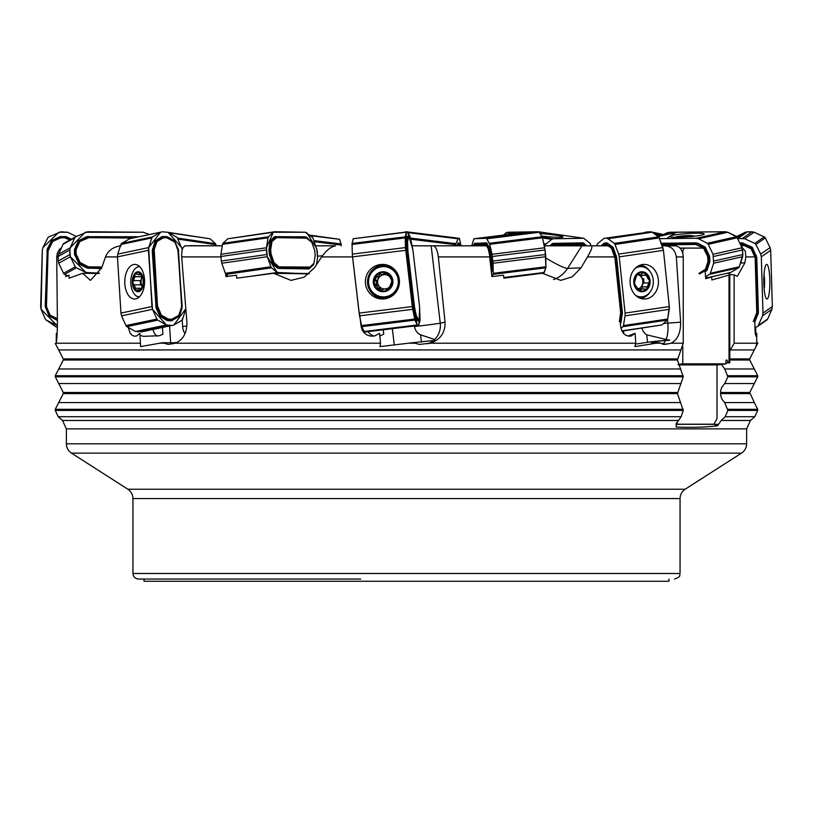 <?xml version="1.0" encoding="UTF-8"?>
<svg xmlns="http://www.w3.org/2000/svg" width="813" height="813" viewBox="0 0 813 813"><rect width="100%" height="100%" fill="white"/><g stroke="black" fill="none" stroke-linecap="round" stroke-linejoin="round"><path stroke-width="1.22" d="M705.044 270.719L705.714 278.666L711.649 277.02L705.643 277.741M703.123 248.097L684.322 248.097L682.788 250.871L682.788 253.239M682.788 346.389L682.788 363.868L678.103 364.427M725.958 362.832L728.407 362.832L727.005 360.281A1.108 0.61 -90 0 0 725.958 361.074L725.958 363.868L682.788 363.868M728.407 362.832L729.017 362.832L729.017 275.079L711.903 279.987L711.649 277.02M727.117 273.32L729.8 273.32L729.8 362.832L729.017 362.832M680.075 248.097L684.322 248.097M729.8 273.32L729.017 275.079M613.947 256.918L587.494 256.918C591.254 250.424 592.596 246.725 591.549 245.821L544.263 245.821L596.884 245.821L597.067 244.713A2.215 1.26 81.6 0 1 597.555 243.656L604.069 238.361L650.898 231.796L604.069 238.361M725.216 416.713L754.83 416.713L757.716 410.413L727.869 410.413L725.216 416.713L721.222 420.473L717.533 425.768C706.182 427.252 692.341 427.668 676.03 427.028L676.711 424.325L675.867 424.325L681.142 416.713L683.245 410.413L677.432 393.614L683.245 376.815L677.432 360.017L683.245 343.218L683.245 256.918L676.335 256.918L680.613 322.172C680.786 332.802 677.585 339.814 671.01 343.218L664.739 344.407L659.079 342.72L634.862 346.612L635.807 343.218L635.085 333.33L627.849 336.084M727.869 410.413L724.729 402.577L722.096 399.498L720.796 396.053L720.633 391.063L721.639 387.496L724.729 383.533L727.869 376.815L724.729 368.98L721.385 364.417M412.12 245.821L431.164 245.821L440.25 323.137A19.41 0.569 -6.7 0 1 425.504 325.241A19.41 0.569 -6.7 0 1 414.518 326.491A10.671 10.508 -88.6 0 0 420.585 334.854L434.66 339.468A19.41 18.232 78.7 0 0 440.25 323.137L445.057 322.172C445.239 332.802 440.28 339.814 430.158 343.218L419.63 344.387L412.537 342.72L379.966 346.612L380.525 343.218L379.58 333.33L374.671 335.942L370.952 336.186L367.385 335.19L364.346 333.066L362.171 330.048L361.124 326.48L361.775 326.511M189.947 245.658L222.284 245.821L185.638 245.821C182.783 246.4 181.462 250.099 181.685 256.918L186.909 322.172C187 332.802 183.179 339.814 175.445 343.218L168.301 344.407L162.458 342.72L140.608 346.612L139.846 333.33L136.665 335.942L134.297 336.186L132.031 335.19L130.141 333.066L128.241 327.405M61.564 247.609L59.41 249.51L57.449 252.823L56.727 256.562L57.408 322.172C57.347 332.802 56.9 339.814 56.077 343.218L55.64 344.407M55.741 344.275L55.284 343.472M725.958 363.309L727.137 362.832M676.335 256.918C675.207 250.099 671.477 246.4 665.156 245.821L675.156 245.821C680.064 246.471 682.757 250.16 683.245 256.918M741.08 245.821L743.082 245.821M188.159 245.821L184.764 245.821M315.749 245.821L335.556 245.821C330.84 246.725 326.206 250.424 321.653 256.918L314.377 267.863L304.082 277.192L290.993 280.383L273.676 273.3L309.011 273.869M486.001 245.821L431.164 245.821L471.723 245.821L473.898 238.758L486.103 238.27L538.795 231.746L526.59 232.233L473.898 238.758M472.942 245.821L473.674 244.937L485.625 244.459L488.176 248.666L489.335 247.335L488.633 247.569A1.667 0.691 46 0 0 488.796 248.067L490.595 256.075L489.904 256.369L488.176 248.666M591.549 245.821L608.144 245.821M665.156 245.821L662.189 245.821M222.284 245.821L208.555 245.821M65.772 274.916L65.823 276.593L68.963 275.19L69.044 278.178L82.672 273.3L99.227 273.453M117.458 256.918L105.517 256.918L101.706 267.863L90.436 280.383L82.672 273.3M105.517 256.918C108.2 250.424 113.403 246.725 121.117 245.821M225.719 274.032L225.984 276.593L236.461 275.19L236.705 278.178L273.676 273.3M359.651 314.235L361.124 326.48M445.057 322.172L438.339 256.918L489.66 256.918L491.885 276.593L503.562 275.19L503.836 278.178L541.295 273.351M619.902 318.422L620.675 326.48L621.518 330.048L623.246 333.066L625.644 335.19L629.435 336.247L631.315 335.942L635.085 333.33M587.494 256.918L581.01 267.863L572.22 276.837L560.706 280.373L542.484 273.3M433.227 245.821C435.666 246.4 437.374 250.099 438.339 256.918M553.531 279.54A27.733 27.083 87.7 0 0 567.555 268.402A27.733 3.455 32.4 0 1 545.787 257.924M755.612 327.456L755.887 334.143M182.193 319.997L182.651 326.491A10.671 6.118 -89.7 0 0 185.008 333.655M641.985 328.167A10.671 8.74 89.6 0 0 646.762 334.854L666.071 339.468A19.41 8.252 85.7 0 0 667.768 323.137A19.41 1.199 -5.9 0 0 663.469 323.493M753.59 256.918L745.836 256.918L744.83 262.924L737.34 276.308L734.129 274.855L734.129 343.218L729.8 351.043M757.665 342.72L755.988 346.612L756.761 343.218L756.69 333.33L755.399 334.519M754.647 318.442L755.175 333.066L756.029 336.247L756.69 333.33M745.836 256.918L745.358 251.207L741.517 246.735M56.239 343.218L56.31 333.33L57.113 334.143M360.657 579.039L138.484 579.039C135.121 578.704 133.271 576.854 132.946 573.49L680.054 573.49C678.997 575.126 682.097 576.397 674.516 579.039M668.967 579.039L668.967 581.254L144.033 581.254L144.033 579.039M757.716 343.218L754.301 349.936L730.989 349.936M763.966 275.353A9.299 1.626 -90.5 0 1 764.444 280.627A9.299 1.626 -90.5 0 1 764.078 288.107M764.139 288.788A9.99 1.748 89.5 0 0 764.007 274.672M763.59 278.656L764.444 280.627L763.722 282.914M662.31 344.123A19.41 8.252 85.7 0 0 665.583 340.535A10.041 0.661 -5.8 0 0 655.502 341.612A10.041 0.661 -5.8 0 0 651.406 342.639A10.041 0.661 -5.8 0 0 653.205 342.771L659.079 342.72M666.071 339.468L669.79 340.241L665.583 340.535M669.79 340.241A16.646 1.087 -5.8 0 0 647.524 342.303L635.796 344.031M638.662 273.595L639.038 274.042L637.331 274.306L636.233 276.623L634.384 282.863A9.299 7.622 -90.9 0 1 637.331 274.306A9.299 7.622 -90.9 0 1 644.892 273.188A9.299 7.622 -90.9 0 1 649.506 280.627A9.299 7.622 -90.9 0 1 646.559 289.174A9.299 7.622 -90.9 0 1 638.998 290.292A9.299 7.622 -90.9 0 1 634.384 282.863L635.197 284.906M640.918 271.827A9.99 8.181 89.1 0 0 635.431 287.741A9.99 8.181 89.1 0 0 649.496 285.658A9.99 8.181 89.1 0 0 640.918 271.827M635.664 295.393A15.112 12.388 89.1 0 0 641.172 296.867A15.112 12.388 89.1 0 0 653.327 281.572A15.112 12.388 89.1 0 0 640.715 266.644A15.112 12.388 89.1 0 0 639.374 266.755A15.112 12.388 89.1 0 0 635.248 268.29M637.585 296.918A15.112 12.388 89.1 0 0 638.042 296.918L641.172 296.867M640.715 266.644L637.585 266.694A15.112 12.388 89.1 0 0 637.128 266.705M637.616 274.062L640.502 274.652L642.961 273.036L644.739 273.117L648.215 278.585M647.92 278.656L649.506 280.627L646.559 289.174L641.975 288.859L640.136 290.617M648.54 282.934L643.601 282.995L642.351 284.621A7.154 5.864 -90.9 0 1 637.687 288.92A7.154 5.864 -90.9 0 1 637.555 288.94L642.382 288.828M645.044 289.895L644.201 289.448M638.52 289.997L640.695 289.967L638.998 290.292L635.034 284.835M637.636 274.713A7.154 5.864 -90.9 0 1 641.609 277.518A7.154 5.864 -90.9 0 1 642.351 284.621L642.321 286.948L646.996 286.877M641.955 288.828L642.321 286.948M643.093 278.737L641.609 277.518L641.152 274.489M643.937 282.975L643.693 278.727M645.776 275.211L641.111 275.282M427.292 343.777A19.41 18.232 78.7 0 0 433.471 340.535L412.537 342.72M435.016 340.241L434.66 339.468L435.016 340.241L433.471 340.535M368.035 331.653A11.097 10.935 -86.9 0 0 374.021 336.074M379.834 335.972L383.736 334.224L383.248 329.783M379.478 273.595L380.189 274.042L377.649 274.306L374.041 282.863A9.299 9.156 92.8 0 1 386.734 273.188A9.299 9.156 92.8 0 1 388.614 289.174A9.299 9.156 92.8 0 1 374.041 282.863L375.647 284.835L377.293 284.896L379.021 286.115A7.154 7.043 92.8 0 1 378.177 279.011L376.673 280.637L375.006 280.556M381.968 271.827A9.99 9.827 -87.2 0 0 375.26 287.741A9.99 9.827 -87.2 0 0 392.171 285.658A9.99 9.827 -87.2 0 0 381.968 271.827M381.673 266.755A15.112 14.888 -87.2 0 0 382.689 296.857A15.112 14.888 -87.2 0 0 398.309 282.497A15.112 14.888 -87.2 0 0 381.673 266.755M382.689 296.857L383.645 296.897A15.112 14.888 -87.2 0 0 399.254 282.538A15.112 14.888 -87.2 0 0 385.138 266.705L384.183 266.664M380.189 274.042L382.517 274.652L385.047 272.894L386.734 273.188L391.083 278.585M392.018 278.737L390.616 278.666L391.378 278.696L392.222 280.627L388.614 289.174L384.183 288.859L380.677 290.607L379.529 290.292L378.238 288.178L379.651 288.249L381.51 290.536M386.856 289.885L386.277 289.448L387.771 289.682M375.758 284.824L378.238 288.178M384.407 273.524L385.829 273.595L383.827 274.713A7.154 7.043 -87.2 0 0 378.177 279.011L378.299 276.786L376.815 276.623M381.795 274.672L383.827 274.713A7.154 7.043 92.8 0 1 388.218 275.637M391.002 278.686A7.154 7.043 92.8 0 1 391.622 282.894M389.651 286.867A7.154 7.043 92.8 0 1 385.809 288.879M383.797 288.92A7.154 7.043 92.8 0 1 379.021 286.115L379.651 288.249M376.328 280.637L376.439 284.855M378.187 288.28L379.61 288.351M384.884 288.828L387.699 289.519M386.307 273.026L385.829 273.595M380.078 273.859L378.238 276.694M182.142 319.224L182.874 318.371M177.01 342.547A10.041 1.016 -3.8 0 1 170.73 342.771L162.458 342.72M153.047 329.448A11.097 6.392 -89.4 0 0 157.336 336.155M139.968 335.261L143.332 336.338L159.399 335.739L162.864 334.224L162.417 326.643M136.025 273.595L136.757 274.042L134.867 274.306L134.867 276.715L132.712 282.863A9.299 5.325 90.6 0 1 134.867 274.306A9.299 5.325 90.6 0 1 140.161 273.188A9.299 5.325 90.6 0 1 143.301 280.627A9.299 5.325 90.6 0 1 141.147 289.174A9.299 5.325 90.6 0 1 135.852 290.292A9.299 5.325 90.6 0 1 132.712 282.863L134.043 284.835L140.842 284.896L141.858 286.115A7.154 4.095 90.6 0 1 141.421 279.011L140.537 280.637L133.627 280.556M137.387 271.827A9.99 5.721 -89.4 0 0 133.393 287.741A9.99 5.721 -89.4 0 0 143.24 285.658A9.99 5.721 -89.4 0 0 137.387 271.827M139.602 266.644L139.663 266.644A15.112 8.658 -89.4 0 0 139.602 266.644A15.112 8.658 -89.4 0 0 138.515 266.755A15.112 8.658 -89.4 0 0 130.802 282.619A15.112 8.658 -89.4 0 0 139.287 296.877A15.112 8.658 -89.4 0 0 139.348 296.877L139.287 296.877A16.209 9.278 -89.4 0 1 139.236 296.867M136.757 274.042L138.576 274.652L140.161 273.188L142.936 278.585M140.547 273.544L139.206 273.524L140.161 273.188M142.997 278.676L143.179 282.914L142.184 286.877L141.147 289.174L139.755 288.828L141.391 288.839M141.147 289.174L140.202 289.448L140.923 289.458M140.995 289.367L135.852 290.292L135.497 288.28L141.726 288.249M136.726 290.617L135.852 290.292M134.155 284.824L135.578 288.178M142.153 277.04A7.154 4.095 -89.4 0 0 141.421 279.011L141.462 276.694L134.775 276.623M142.194 286.806A7.154 4.095 90.6 0 1 141.858 286.115L142.163 287.07M140.303 280.648L140.405 284.885M134.328 284.835L140.842 284.896M135.497 288.28L141.675 288.351M141.492 275.343L141.462 276.694M729.8 274.56L734.129 274.855M717.981 424.325L676.711 424.325M717.533 425.768L714.231 424.325M682.788 250.871L681.944 250.871M678.255 364.905L717.015 364.905L717.015 418.654L713.946 424.193L675.918 424.193M725.958 363.868L717.015 364.935M675.156 237.325A9.299 1.209 175 0 1 679.404 236.38A9.299 1.209 175 0 1 688.652 235.648A9.299 1.209 175 0 1 692.839 236.38A9.299 1.209 175 0 1 692.818 236.41L691.731 236.756M693.509 236.329A9.99 1.301 -5 0 0 692.178 235.709A9.99 1.301 -5 0 0 675.257 237.101A9.99 1.301 -5 0 0 674.881 237.213A9.99 1.301 -5 0 0 674.617 237.305M678.123 237.335L679.404 236.38L682.605 237.183M685.389 237.03L688.652 235.648L689.637 236.715M686.223 236.42L686.274 236.979M676.609 422.547L677.514 424.193M56.148 324.966L46.361 320.109A2.215 2.165 124.9 0 1 45.355 319.052L41.097 309.316L40.65 306.562L42.317 250.323L42.926 247.579L47.764 237.924A2.215 2.165 124.9 0 1 48.831 236.878L61.097 231.796L67.784 232.284L76.28 236.492L67.784 232.284L58.902 232.203L42.926 247.579L42.317 250.323L41.097 309.316L57.408 325.84M46.087 319.956L55.457 326.48A2.215 2.165 -55.1 0 0 55.731 326.643L57.388 327.456M57.388 320.413L49.085 316.105L45.213 306.155L46.473 305.901L48.109 250.831L47.52 250.831L45.884 306.034L46.138 307.619L46.717 307.334L46.473 305.901M71.341 239.205L66.219 236.664L60.203 236.613L51.686 240.567L47.245 249.063L45.213 306.155M65.04 236.42L64.664 237.752L69.816 240.059M64.664 237.752L60.426 237.884L52.642 241.491L48.109 250.831M49.085 316.105L49.969 314.794L46.717 307.334M49.969 314.794L50.457 315.302L49.441 316.481M57.367 318.726L50.457 315.302M48.434 249.398L46.859 250.811M60.426 237.884L60.325 237.274L52.235 241.034A1.667 1.28 138.6 0 0 51.727 241.532L51.31 240.933M61.402 236.39L61.3 237.721M65.528 237.924L65.873 237.325L70.548 239.652M45.508 307.914L46.138 307.619L49.532 315.393A1.667 1.067 36.4 0 0 50.02 315.901L57.377 319.55M66.219 236.664L65.873 237.325L60.325 237.274L60.203 236.613M51.686 240.567L52.642 241.491M47.245 249.063L47.876 249.235L51.727 241.532L52.134 242M177.447 238.057L215.445 243.656A2.215 1.26 -81.6 0 1 215.933 244.713L216.116 245.821M215.445 243.656L210.161 238.809L168.758 232.701M168.128 232.335L210.161 238.809M162.102 231.796L161.421 232.01L162.102 231.796M410.575 238.097L455.859 243.656L455.331 245.821M460.971 245.821L459.416 238.321L458.176 238.809L455.859 243.656M408.156 232.67L458.176 238.809M407.811 232.122L458.623 238.361M405.474 231.837L406.5 231.827M407.659 231.969L459.416 238.321M456.662 245.821L457.922 243.189L458.806 242.914L460.117 245.821M459.091 244.54L458.583 243.768L458.918 244.723L459.823 244.672M458.918 244.723L458.39 245.821M459.691 244.51L458.806 242.914M459.365 243.93L458.156 242.945M457.495 245.821L458.38 243.981L457.922 243.189M644.973 232.284L650.593 231.796L645.085 232.305M655.217 234.439L661.111 235.689M646.813 231.837L647.412 231.959M653.652 233.28L662.31 235.099M651.579 232.01L663.51 234.52M767.34 298.879A17.297 3.018 -90.5 0 1 766.944 299.001A17.297 3.018 -90.5 0 1 763.844 283.788A17.297 3.018 -90.5 0 1 766.639 264.408A17.297 3.018 -90.5 0 1 769.84 280.546A17.297 3.018 -90.5 0 1 767.34 298.879M770.683 250.323L761.314 256.857L762.98 313.086L772.35 306.562L770.683 250.323L770.074 247.579L760.694 254.103L755.866 244.449A2.215 2.165 55.1 0 0 754.799 243.412L764.169 236.878L754.098 232.203L744.728 238.727L737.554 238.453M772.35 306.562L771.903 309.316L762.533 315.84L762.98 313.086M761.314 256.857L760.694 254.103M771.903 309.316L767.645 319.052A2.215 2.165 -124.9 0 1 766.913 319.956L757.543 326.48A2.215 2.165 55.1 0 0 758.275 325.586L762.533 315.84M758.275 325.586L767.645 319.052L771.903 309.316L772.35 306.562L770.683 250.323L770.074 247.579L765.226 237.904L770.074 247.579M755.866 244.449L765.236 237.924A2.215 2.165 -124.9 0 0 764.169 236.878M757.543 326.48A2.215 2.165 55.1 0 1 757.269 326.643L754.81 327.863M764.22 236.898L754.098 232.203L747.391 231.837L736.232 236.735L745.216 232.284L737.249 237.833M745.216 232.284L747.391 231.837L738.021 238.361M747.391 231.837L751.903 231.796L742.533 238.321M751.903 231.796L754.098 232.203M744.728 238.727L754.799 243.412M740.46 244.52L741.944 244.51L742.228 242.914L739.698 242.935M742.228 242.914L751.944 247.091L751.212 247.691A1.667 0.742 45.4 0 1 751.73 248.189L751.944 247.091M752.32 247.457L756.771 257.335L758.407 312.68L754.708 322.263M753.275 321.592L756.771 312.69L755.135 257.619L751.11 248.788L751.73 248.189L755.582 255.892L754.82 256.186M741.944 244.51L751.11 248.788M756.385 255.587L755.582 255.892L755.927 257.477L755.135 257.619M758.407 312.68L756.771 312.69M743.428 243.138L742.818 244.672M754.677 320.302L757.31 314.275L756.537 314.133M758.123 314.438L757.31 314.275L755.927 257.477L756.771 257.335M646.061 298.879A17.297 14.187 -90.9 0 1 643.113 298.94A17.297 14.187 -90.9 0 1 630.197 283.788A17.297 14.187 -90.9 0 1 642.585 264.52A17.297 14.187 -90.9 0 1 658.347 279.692A17.297 14.187 -90.9 0 1 646.061 298.879M663.449 250.323L619.242 256.857L625.095 313.086L669.302 306.562L663.449 250.323L662.849 247.579L618.642 254.103L614.994 244.449A2.215 1.26 81.6 0 0 614.282 243.412L658.489 236.878L652.219 232.203L608.002 238.727L606.691 238.321M669.302 306.562L669.282 309.316L625.065 315.84L625.095 313.086M619.242 256.857L618.642 254.103M621.874 330.871L661.873 324.966L667.148 320.109L622.941 326.643A2.215 1.26 81.6 0 0 623.439 325.586L625.065 315.84M669.282 309.316L667.646 319.052L669.302 306.562L663.449 250.323L659.191 237.904L662.849 247.579M614.994 244.449L659.201 237.924A2.215 1.26 -98.4 0 0 658.489 236.878M667.148 320.109A2.215 1.26 -98.4 0 0 667.646 319.052L623.439 325.586M622.941 326.643L621.01 328.411M661.873 324.966L621.996 331.115M650.898 231.796L652.219 232.203M608.002 238.727L614.282 243.412M601.274 245.821L604.13 243.189L606.915 242.914L612.931 247.091L612.524 248.189L612.931 247.091M613.185 247.457L616.63 257.335L622.392 312.68L621.01 322.629L620.258 322.06M620.319 322.71L621.01 322.629M604.13 244.54L604.496 243.768L603.642 244.723L606.61 244.672L611.457 248.29L614.902 257.619L620.634 312.69L619.374 321.592M603.642 244.723L602.443 245.821M616.254 255.587L614.598 256.186M611.793 248.788L612.524 248.189L615.441 255.892L615.787 257.477L614.902 257.619M622.392 312.68L620.634 312.69M607.626 243.138L606.61 244.672M606.081 244.51L606.915 242.914M620.238 321.897L621.518 314.275L620.624 314.133M622.382 314.438L621.518 314.275L615.787 257.477L616.63 257.335M611.457 248.29L612.189 247.691L607.148 243.93L604.496 243.768L604.801 242.945M601.925 245.821L604.13 243.189M384.447 298.879A17.297 17.032 92.8 0 1 372.567 267.619A17.297 17.032 92.8 0 1 399.437 282.548A17.297 17.032 92.8 0 1 384.447 298.879M405.697 250.323L352.547 256.857L359.153 313.086L412.303 306.562L405.463 247.579L352.314 254.103L352.039 243.412L405.189 236.878L406.388 232.203L353.238 238.727L407.526 231.837L410.291 237.132L412.709 249.063L407.526 231.837L406.388 232.203L405.463 247.579L412.719 309.316L417.293 324.966L418.868 325.048L419.65 307.903L420.077 320.363L418.532 325.454L365.383 331.978M412.303 306.562L412.719 309.316L359.57 315.84L359.153 313.086M352.547 256.857L352.314 254.103M361.826 326.643L364.143 331.491L417.293 324.966L414.976 320.109L361.826 326.643L359.57 315.84M412.719 309.316L414.976 320.109M405.189 236.878L405.463 247.579M417.293 324.966L364.59 331.938M418.532 325.454L417.73 325.413M353.238 238.727L352.039 243.412M418.807 319.265L417.923 320.861L418.807 319.265L418.034 319.052L416.246 315.302L415.067 316.481L417.039 320.586L417.496 319.794L415.626 315.901A1.667 0.762 45.9 0 0 415.484 315.393L413.685 306.034L414.386 305.901L407.913 250.831L407.201 250.831L413.685 306.034L413.065 306.155L413.329 307.914L414.6 307.334L414.386 305.901M417.039 320.586L417.923 320.861M413.329 307.914L415.067 316.481M407.994 236.42L408.573 237.122L407.161 236.613L406.144 240.567L406.409 249.063L413.065 306.155M407.343 236.39L409.396 237.924L411.195 241.674L413.045 251.085L419.518 306.155L419.874 315.485L418.939 319.103M409.224 237.752L408.492 237.884L407.567 241.491L407.913 250.831M414.965 316.105L416.093 314.794L414.6 307.334M416.093 314.794L416.246 315.302M407.791 249.398L407.069 249.235L407.201 250.831L406.551 250.811M408.492 237.884L407.791 237.274L406.825 241.034A1.667 0.701 122 0 1 406.805 241.532L406.124 240.933M407.161 236.613L408.624 237.721M418.034 319.052L417.496 319.794L418.207 319.235M417.272 320.82L418.482 319.844M406.144 240.567L407.567 241.491M406.409 249.063L407.069 249.235L406.805 241.532L407.537 242M359.397 314.712L352.466 255.871M135.751 298.879A17.297 9.908 90.6 0 1 134.988 298.991A17.297 9.908 90.6 0 1 124.836 283.788A17.297 9.908 90.6 0 1 135.354 264.428A17.297 9.908 90.6 0 1 144.592 281.146A17.297 9.908 90.6 0 1 135.751 298.879M148.413 250.323L117.458 256.857L120.954 313.086L151.909 306.562L148.688 247.579L117.733 254.103L120.913 244.449A2.215 1.809 78.1 0 1 121.706 243.412L152.661 236.878L160.628 232.203L129.674 238.727L162.427 231.796L168.027 232.284L176.594 237.132A2.215 1.809 -101.9 0 1 177.519 238.189L182.285 249.652L181.909 247.935L168.027 232.284L162.427 231.796L160.628 232.203L148.688 247.579L148.413 250.323L152.519 309.316L166.401 324.966L172 325.454L173.799 325.048L185.831 308.747L182.559 319.326A2.215 1.809 -101.9 0 1 181.766 320.363L173.799 325.048L141.045 331.978M151.909 306.562L152.519 309.316L121.564 315.84L120.954 313.086M117.458 256.857L117.733 254.103M126.879 326.643L135.446 331.491L166.401 324.966L157.834 320.109L126.879 326.643A2.215 1.809 78.1 0 1 125.954 325.586L121.564 315.84M152.519 309.316L156.909 319.052A2.215 1.809 -101.9 0 0 157.834 320.109M152.661 236.878A2.215 1.809 -101.9 0 0 151.868 237.924L148.688 247.579M166.401 324.966L168.24 325.413L137.285 331.938M172 325.454L168.24 325.413M162.427 231.796L160.628 232.203M129.674 238.727L121.706 243.412M182.021 308.188L178.362 249.337L174.348 240.77L167.102 236.664L162.102 236.613L155.08 240.933L152.234 250.811L156.066 307.914L160.08 316.481L167.315 320.586L171.35 320.861L179.348 316.308L182.021 308.188L181.614 306.155L179.348 316.308M166.106 236.42L166.706 237.752L174.063 241.674L174.348 240.77M166.706 237.752L163.2 237.884L157.041 241.491L154.216 249.398L157.498 305.901L155.669 306.155M159.755 316.105L161.177 314.794L157.498 305.901M161.177 314.794L161.624 315.302L160.08 316.481M171.35 320.861L171.777 319.265L168.24 319.052L161.624 315.302M171.777 319.265L178.647 315.485L181.472 307.588M174.673 241.146L178.189 251.085L181.614 306.155M174.51 242.183L174.063 241.674M154.216 249.398L153.311 249.235L153.159 250.831L156.584 306.034L156.939 307.619L157.824 307.334M154.074 250.831L152.234 250.811M163.2 237.884L162.641 237.274L155.852 241.532L155.08 240.933M163.078 236.39L163.911 237.721M168.24 319.052L167.763 319.794L160.883 315.901L156.939 307.619L156.066 307.914M168.321 320.82L168.982 319.235M177.864 249.642L182.193 306.44M178.189 251.085L178.758 251.085M167.448 237.924L174.124 241.227A1.667 1.463 -171.8 0 1 174.571 241.735L178.362 249.337M172.488 319.103L172.376 319.844L178.779 316.084A1.667 1.27 -12.2 0 0 179.165 315.586L179.033 314.987M172.326 320.637L172.376 319.844L167.763 319.794L167.315 320.586M179.063 316.684L178.647 315.485M167.102 236.664L167.244 237.325L162.641 237.274L162.102 236.613M155.364 240.567L157.041 241.491M152.407 249.063L153.311 249.235L155.852 241.532L156.655 242M309.621 235.109L339.631 239.317L341.287 245.038L314.285 241.695M310.332 235.689L339.631 239.317M341.277 245.821L341.287 245.038M540.208 233.534A17.297 1.24 -174.4 0 1 555.066 235.099A17.297 1.24 -174.4 0 1 562.972 236.939A17.297 1.24 -174.4 0 1 560.238 237.325A17.297 1.24 -174.4 0 1 541.712 236.075M538.358 231.766L507.759 232.233L516.489 233.483M542.291 237.183L553.267 238.758L583.754 238.27L538.917 231.837M590.716 245.821L590.472 244.317A2.215 1.179 -81.8 0 0 590.004 243.28L583.754 238.27M538.297 231.766L507.759 232.233L503.379 235.109L506.214 232.792L513.562 233.849M542.505 237.996L551.722 239.317L546.021 243.981A2.215 1.179 -81.8 0 0 545.35 245.038L544.039 244.855M553.267 238.758L551.722 239.317M506.214 232.792L507.759 232.233M545.076 245.821L545.35 245.038M549.497 245.821L553.064 243.351L583.073 242.863L586.803 245.821M585.706 245.821L583.785 244.459L553.927 244.937L552.403 245.821M552.078 243.707L553.125 245.231M550.95 245.821L553.46 244.164L553.927 244.937M583.073 242.863L583.785 244.459M586.183 245.821L584.537 244.723M583.988 243.189L584.222 243.981L553.46 244.164L553.064 243.351M669.373 234.083L667.067 232.792L660.115 236.166L669.79 232.233L725.115 231.746L669.79 232.233L672.026 233.483M727.798 232.254L736.72 236.492L729.261 233.067M667.067 232.792L669.79 232.233M701.538 235.099A17.297 1.667 175.9 0 1 677.727 237.325A17.297 1.667 175.9 0 1 669.709 236.512A17.297 1.667 175.9 0 1 686.843 233.585A17.297 1.667 175.9 0 1 704.21 234.012A17.297 1.667 175.9 0 1 701.538 235.099M659.475 238.646L696.335 238.27L725.328 231.746L677.585 232.233L658.124 236.613M725.328 231.746L727.706 232.254L698.702 238.778L696.335 238.27M728.123 273.046L730.613 272.487L738.529 267.812L730.613 272.487L708.875 277.375M730.613 272.487L709.282 277.335M708.235 244.317L713.001 254.286L742.005 247.762L737.239 237.792L708.235 244.317A2.215 1.86 77.3 0 0 707.269 243.28L698.702 238.778M727.706 232.254L736.273 236.756A2.215 1.86 -102.7 0 1 737.239 237.792M705.552 276.694L709.515 274.347A2.215 1.86 77.3 0 0 710.338 273.29L739.332 266.766L742.655 256.715L713.651 263.239L713.001 254.286M709.515 274.347L738.519 267.823A2.215 1.86 -102.7 0 0 739.332 266.766M742.005 247.762L742.523 249.957L713.529 256.481M742.523 249.957L742.858 254.51L713.855 261.034M742.858 254.51L742.655 256.715M713.651 263.239L710.338 273.29M706.721 270.709L706.243 269.733L705.847 270.241L706.721 270.709L705.125 271.654M697.798 243.189L705.003 246.969L704.21 247.569L696.284 242.863L661.203 243.229M708.082 260.638L709.007 260.627L708.906 261.664L708.001 261.522L707.635 256.369L703.479 248.168L704.21 247.569L704.678 248.067L705.003 246.969M705.349 247.335L709.383 255.77L709.668 256.969L708.753 257.101L708.509 256.075L707.635 256.369M708.001 261.522L705.44 269.286L706.243 269.733L708.906 261.664L709.82 261.837L709.668 256.969M709.82 261.837L707.005 270.333M705.44 269.286L698.997 273.371M703.479 248.168L695.684 244.459L661.802 244.804M696.284 242.863L695.684 244.459M661.508 244.042L696.009 243.687L697.381 243.981L696.924 244.723M707.838 257.254L708.753 257.101L709.007 260.627L709.932 260.627M709.383 255.77L708.509 256.075L704.678 248.067L703.946 248.666M510.076 235.099L489.172 237.315L518.47 233.585L510.076 235.099M538.795 231.746L539.456 232.254L486.763 238.778L486.103 238.27M503.816 277.995L543.745 273.046L545.838 267.812L544.283 272.487L503.775 277.507M489.772 244.317L492.007 254.286L544.69 247.762L542.464 237.792L489.772 244.317L486.763 238.778M539.456 232.254L542.464 237.792M492.414 276.532L493.247 273.29L545.94 266.766L545.767 256.715L493.074 263.239L492.007 254.286M493.145 274.347L545.838 267.823L545.94 266.766M544.69 247.762L545.056 249.957L492.363 256.481M545.056 249.957L545.594 254.51L492.912 261.034M545.594 254.51L545.767 256.715M493.074 263.239L493.247 273.29M492.058 270.709L491.398 269.733A1.667 0.661 121 0 0 491.347 270.241L492.058 270.709L491.428 272.579M473.4 245.231L474.548 243.351L486.56 242.863L489.213 246.969M489.335 247.335L491.418 256.969L490.767 257.101L491.225 255.77M491.093 269.55L491.265 261.664L490.452 260.638L491.956 261.837L491.418 256.969M491.956 261.837L492.089 270.333M490.513 261.522L490.574 265.018M490.452 260.638L489.904 256.369M486.56 242.863L485.625 244.459M488.003 248.168L488.633 247.569L486.509 243.981L485.971 244.723M490.046 257.254L490.767 257.101L491.184 260.627L491.855 260.627M486.977 243.189L486.509 243.981L474.152 244.164L474.548 243.351M266.43 247.762L266.42 249.957L220.902 256.481L221.339 261.034L266.857 254.51L267.304 256.715L221.786 263.239L225.343 273.29L270.861 266.766A2.215 1.179 -98.2 0 0 271.532 267.823L277.233 272.487L267.304 256.715L266.43 247.762L273.32 232.254L305.241 232.233L306.786 232.792L316.714 248.565L317.588 257.528L316.42 264.774L317.588 257.528L317.161 250.77L313.157 238.514A2.215 1.179 -98.2 0 0 312.497 237.457L305.241 232.233L274.764 231.746L227.803 238.778L273.32 232.254L268.514 236.756A2.215 1.179 -98.2 0 0 268.046 237.792L222.528 244.317L220.912 254.286L266.43 247.762L268.046 237.792M274.764 231.746L273.32 232.254M307.141 273.839L277.233 272.487L251.085 276.237M277.233 272.487L278.778 273.046L276.654 273.351M309.265 273.534L278.778 273.046M222.528 244.317A2.215 1.179 81.8 0 1 222.996 243.28L227.803 238.778M228.362 276.268L226.014 274.347A2.215 1.179 81.8 0 1 225.343 273.29M220.902 256.481L220.912 254.286M266.857 254.51L266.42 249.957M221.786 263.239L221.339 261.034M270.861 266.766L267.304 256.715M311.623 241.918L305.454 236.827L274.53 236.664L270.323 240.811L268.961 249.245L269.306 254.103L272.792 264.174L277.589 268.107L279.438 266.867L278.625 266.573L278.076 267.314L273.524 263.595L272.792 264.174M313.869 263.483L313.544 264.835L308.574 268.94L308.889 268.117L278.971 267.64L278.574 268.463L308.574 268.94M278.574 268.463L277.589 268.107M311.684 242.071A1.667 1.392 149.8 0 0 311.572 241.837L314.692 250.292L315.19 255.434L313.92 263.27L310.038 267.081L279.438 266.867M311.826 242.264L306.45 238.148L276.593 237.67L275.444 236.339M270.485 240.445L272.162 241.38L276.593 237.67M272.162 241.38L271.928 241.878L270.323 240.811M269.306 254.103L271.014 253.849L270.688 249.581L271.928 241.878M271.014 253.849L273.94 262.497L278.625 266.573M307.253 238.443L305.922 237.518L275.993 237.04L275.16 237.335L275.841 237.935M306.45 238.148L305.454 236.827M270.688 249.581L269.804 249.428L271.095 241.42L275.16 237.335L274.53 236.664M268.951 250.434L270.678 250.455M310.038 267.081L308.889 268.117L309.286 267.345M271.186 254.723L270.353 255.008L273.209 263.087L273.524 263.595L274.255 263.006M313.544 264.835L313.564 264.245A1.667 1.26 14.9 0 0 313.788 263.737L313.879 263.392M311.47 241.471L311.562 241.817A1.667 1.392 149.8 0 0 311.359 241.563L311.237 241.105M309.499 268.615L313.727 263.636M269.55 255.302L270.353 255.008L269.804 249.428L268.961 249.245M272.558 263.808L273.94 262.497M306.44 237.183L311.623 242.01M64.064 243.28A2.215 2.154 60.8 0 0 63.048 244.317L58.536 254.286L70.223 247.762L74.735 237.792A2.215 2.154 -119.2 0 1 75.741 236.756L87.672 231.746L143.21 232.233L149.49 234.52L143.21 232.233L85.202 232.254L70.223 247.762L69.837 249.957L70.375 256.715L85.914 272.487L84.42 273.32M70.223 247.762L69.837 249.957L58.16 256.481L58.241 261.034L69.918 254.51L70.375 256.715L58.699 263.239L63.556 273.29L75.243 266.766A2.215 2.154 -119.2 0 0 76.29 267.823L88.089 273.351M85.914 272.487L99.399 273.138L88.627 273.046M67.581 275.79L64.613 274.347A2.215 2.154 60.8 0 1 63.556 273.29M58.16 256.481L58.536 254.286M69.918 254.51L69.837 249.957M58.699 263.239L58.241 261.034M75.243 266.766L70.375 256.715M138.749 236.786L86.696 236.664L78.383 240.811L74.572 249.245L74.43 254.103L79.156 264.174L87.245 268.107L87.58 267.314L89.156 267.64L89.328 266.867L87.916 266.573L87.58 267.314L79.908 263.595L79.156 264.174M87.245 268.107L101.462 268.564M132.722 238.057L88.82 237.67L88.414 236.339M78.739 240.445L80.162 241.38L88.82 237.67M80.162 241.38L79.674 241.878L78.383 240.811M74.43 254.103L76.097 253.849L76.188 249.581L79.674 241.878M76.097 253.849L80.04 262.497L87.916 266.573M102.011 266.979L89.328 266.867M87.408 237.935L87.052 237.335L88.617 237.04L135.588 237.457M76.188 249.581L75.396 249.428L79.024 241.42A1.667 0.915 125.2 0 1 79.511 240.912L87.052 237.335L86.696 236.664M74.359 250.434L76.036 250.455M76.28 254.723L75.497 255.008L79.4 263.087A1.667 0.691 46.9 0 0 79.908 263.595L80.548 263.006M74.674 255.302L75.497 255.008L75.396 249.428L74.572 249.245M78.79 263.808L80.04 262.497M88.983 268.463L89.156 267.64L101.747 267.751M654.495 233.453L651.792 232.071M658.632 325.444L661.873 324.966L667.178 320.088M680.613 322.172L667.768 323.137L667.514 319.539M658.51 236.898L652.219 232.203L648.276 231.837M541.123 233.605L539.263 232.112M739.312 266.816L742.858 254.51L742.005 247.762L737.208 237.742M736.283 236.766L727.706 232.254L725.328 231.746L677.585 232.233L675.288 232.792L666.548 238.575M545.94 266.816L545.056 249.957L542.454 237.742M542.108 236.766L538.795 231.746L526.59 232.233M677.961 420.473L62.53 420.473L66.371 428.878L746.629 428.878L750.47 420.473L754.83 416.713M721.222 420.473L750.47 420.473M757.716 410.413L757.716 409.305L727.869 409.305M724.729 383.533L754.301 383.533L749.738 392.506L754.301 402.577L724.729 402.577M720.552 392.506L749.738 392.506M754.301 383.533L757.716 376.815L727.869 376.815M720.552 393.614L749.738 393.614M757.716 376.815L757.716 375.708L727.869 375.708M724.729 368.98L754.301 368.98L757.716 375.708M683.245 343.218L671.01 343.218M55.284 343.442L58.699 349.936L680.755 349.936M659.953 343.218L656.121 343.218M635.807 343.218L430.158 343.218M413.787 343.218L408.309 343.218M380.525 343.218L175.445 343.218M163.362 343.218L159.429 343.218M140.466 343.218L56.077 343.218M58.699 349.936L63.262 358.909L677.432 358.909M63.262 358.909L63.262 360.017L677.432 360.017M729.8 360.017L749.738 360.017L754.301 368.98M62.53 420.473L58.17 416.713L681.142 416.713M683.245 410.413L55.284 410.413L58.17 416.713M683.245 409.305L55.284 409.305L55.284 410.413M677.432 392.506L63.262 392.506L58.699 383.533L680.755 383.533M683.245 376.815L55.284 376.815L58.699 383.533M63.262 392.506L63.262 393.614L677.432 393.614M63.262 393.614L58.699 402.577L680.755 402.577M683.245 375.708L55.284 375.708L55.284 376.815M55.284 375.708L58.699 368.98L680.755 368.98M58.17 256.918L56.727 256.918M220.943 256.918L181.685 256.918M352.537 256.918L321.653 256.918M322.436 255.8A27.733 1.992 -5.6 0 1 317.598 256.146M581.895 245.821L567.555 268.402L581.01 267.863M186.919 325.983A19.41 2.002 -3.6 0 1 182.651 326.491M756.761 343.218L734.129 343.218M680.054 573.49L680.054 498.572L132.946 498.572L132.946 573.49M741.517 453.126L71.483 453.126C68.201 450.88 66.493 447.77 66.371 443.786L746.629 443.786C746.507 447.77 744.799 450.88 741.517 453.126L685.166 489.223L127.834 489.223L71.483 453.126M729.8 358.909L749.738 358.909L754.301 349.936M668.987 343.797L662.88 344.255M663.296 344.316L666.193 344.275M623.754 333.645L623.469 330.901M647.524 342.303L646.762 334.854M640.695 289.865L638.388 289.895M648.235 282.924L643.601 282.995M646.904 286.786L642.27 286.857M645.715 275.312L641.071 275.383M639.059 274.133L637.504 274.154M414.234 342.771A19.41 19.116 -87.2 0 0 420.423 344.407M394.264 344.885L392.344 328.665M421.449 342.121L420.585 334.854M375.26 280.566L376.673 280.637M376.886 276.715L378.299 276.786M386.216 289.357L387.628 289.428M384.366 273.625L385.779 273.696M170.73 342.771A19.41 11.118 -89.4 0 0 172.569 343.889M170.669 342.771L169.561 325.962M133.891 280.566L140.537 280.637M134.867 276.715L141.503 276.786M139.236 273.625L140.649 273.646M740.602 262.924L744.83 262.924M727.005 360.281L726.141 360.281M46.361 320.109L55.731 326.643M215.933 244.713L177.935 239.103M455.554 244.713L410.799 239.225M740.084 243.758L743.123 243.93L751.212 247.691L750.602 248.29M640.614 298.391A16.687 13.679 89.1 0 0 650.136 291.958M649.821 271.288A16.687 13.679 89.1 0 0 640.105 265.14M639.516 297.975A16.209 13.282 89.1 0 0 645.004 296.064M644.567 267.335A16.209 13.282 89.1 0 0 639.028 265.597M361.521 325.586L414.671 319.052M405.128 237.924L351.978 244.449M390.545 266.481A16.687 16.433 -87.2 0 0 367.639 283.788A16.687 16.433 -87.2 0 0 389 297.66M394.234 269.225A16.209 15.955 -87.2 0 0 368.299 283.737A16.209 15.955 -87.2 0 0 392.943 295.302M125.954 325.586L156.909 319.052M151.868 237.924L120.913 244.449M137.133 296.369A16.687 9.553 -89.4 0 0 138.586 297.517M138.921 265.983A16.687 9.553 -89.4 0 0 137.448 267.101M313.899 240.607L341.186 243.981M543.775 243.666L546.021 243.981M707.269 243.28L736.273 236.756M705.044 269.794L705.847 270.241L699.546 273.971M489.416 243.28L542.108 236.756M491.154 270.129L491.215 270.658M222.996 243.28L268.514 236.756M271.532 267.823L226.014 274.347M76.29 267.823L64.613 274.347M74.735 237.792L63.048 244.317M757.716 409.305L754.301 402.577M55.284 409.305L58.699 402.577M66.371 428.878L66.371 443.786M746.629 428.878L746.629 443.786M749.738 358.909L749.738 360.017M63.262 360.017L58.699 368.98M127.834 489.223C131.127 491.469 132.824 494.589 132.946 498.572M680.054 498.572C680.176 494.589 681.873 491.469 685.166 489.223M640.126 274.682L636.935 274.723M138.24 274.682L141.32 274.713M694.861 236.177A38.831 38.831 0 0 0 692.178 235.709M313.767 263.859L313.93 263.249M75.619 236.817L63.942 243.341"/></g></svg>
